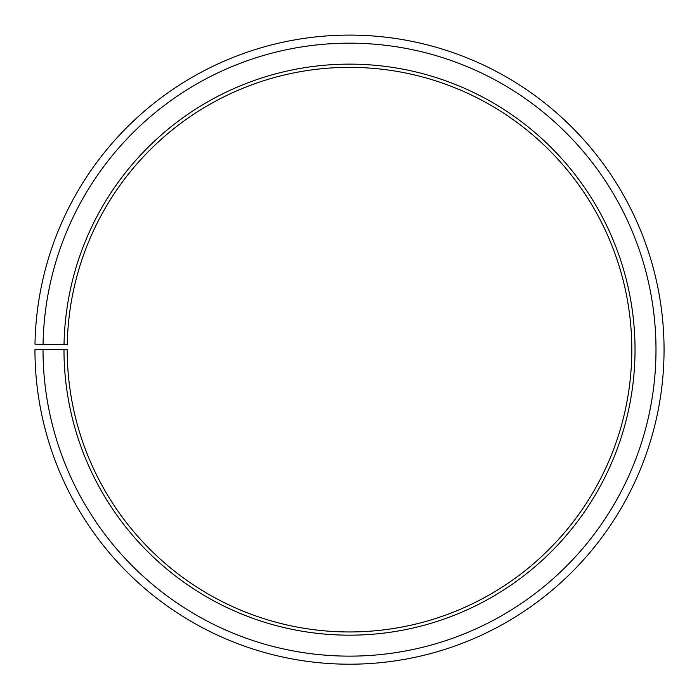 <?xml version="1.0" encoding="UTF-8"?>
<svg xmlns="http://www.w3.org/2000/svg" width="699" height="699" viewBox="0 0 699 699"><rect width="100%" height="100%" fill="white"/><g stroke="black" fill="none" stroke-linecap="round" stroke-linejoin="round"><path stroke-width="0.52" stroke-dasharray="3.5 2.62" d="M63.985 349.657A285.524 285.524 0 0 0 490.829 597.75A285.524 285.524 0 0 0 495.137 104.064A285.524 285.524 0 0 0 64.028 344.668L67.253 344.729A282.291 282.291 0 0 1 493.485 106.842A282.291 282.291 0 0 1 489.23 594.945A282.291 282.291 0 0 1 67.209 349.657L34.95 349.657A314.559 314.559 0 0 0 505.194 622.975A314.559 314.559 0 0 0 509.947 79.092A314.559 314.559 0 0 0 34.994 344.161L43.058 344.301A306.494 306.494 0 0 1 505.831 86.029A306.494 306.494 0 0 1 501.2 615.968A306.494 306.494 0 0 1 43.015 349.657M64.028 344.668L43.058 344.301"/><path stroke-width="1.05" d="M67.253 344.729A282.291 282.291 0 0 1 493.485 106.842A282.291 282.291 0 0 1 489.23 594.945A282.291 282.291 0 0 1 67.209 349.657L63.985 349.657A285.524 285.524 0 0 0 490.829 597.75A285.524 285.524 0 0 0 495.137 104.064A285.524 285.524 0 0 0 64.028 344.668L67.253 344.729M43.015 349.657A306.494 306.494 0 0 0 501.2 615.968A306.494 306.494 0 0 0 505.831 86.029A306.494 306.494 0 0 0 43.058 344.301L34.994 344.161A314.559 314.559 0 0 1 509.947 79.092A314.559 314.559 0 0 1 505.194 622.975A314.559 314.559 0 0 1 34.95 349.657L63.985 349.657M43.058 344.301L64.028 344.668"/></g></svg>

